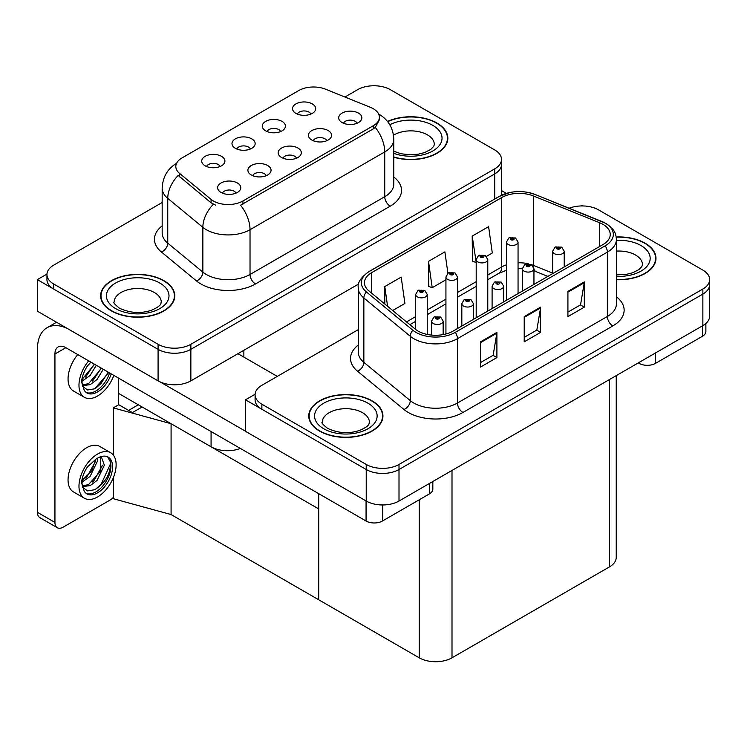 <?xml version="1.0" encoding="UTF-8"?>
<svg xmlns="http://www.w3.org/2000/svg" width="747" height="747" viewBox="0 0 747 747"><rect width="100%" height="100%" fill="white"/><g stroke="black" fill="none" stroke-linecap="round" stroke-linejoin="round"><path stroke-width="1.12" d="M296.531 158.196A6.956 4.015 0 0 0 294.663 156.244A6.956 4.015 0 0 0 287.81 155.227A6.956 4.015 0 0 0 282.964 158.196M297.941 148.037A11.588 6.695 0 0 0 283.085 147.29A11.588 6.695 0 0 0 279.247 155.609A11.588 6.695 0 0 0 281.554 157.505A11.588 6.695 0 0 0 300.238 155.609A11.588 6.695 0 0 0 297.941 148.037M250.366 149.017A6.956 4.015 0 0 0 248.499 147.066A6.956 4.015 0 0 0 241.645 146.048A6.956 4.015 0 0 0 236.799 149.017M251.776 138.858A11.588 6.695 0 0 0 236.93 138.111A11.588 6.695 0 0 0 233.083 146.431A11.588 6.695 0 0 0 235.389 148.326A11.588 6.695 0 0 0 254.073 146.431A11.588 6.695 0 0 0 251.776 138.858M266.259 175.666A6.956 4.015 0 0 0 264.391 173.715A6.956 4.015 0 0 0 257.547 172.697A6.956 4.015 0 0 0 252.691 175.666M267.669 165.517A11.588 6.695 0 0 0 252.822 164.77A11.588 6.695 0 0 0 248.984 173.08A11.588 6.695 0 0 0 251.281 174.975A11.588 6.695 0 0 0 269.975 173.08A11.588 6.695 0 0 0 267.669 165.517M235.996 193.146A6.956 4.015 0 0 0 234.128 191.185A6.956 4.015 0 0 0 227.284 190.168A6.956 4.015 0 0 0 222.429 193.146M237.406 182.987A11.588 6.695 0 0 0 222.559 182.24A11.588 6.695 0 0 0 218.722 190.56A11.588 6.695 0 0 0 221.019 192.446A11.588 6.695 0 0 0 239.703 190.56A11.588 6.695 0 0 0 237.406 182.987M326.794 140.725A6.956 4.015 0 0 0 324.926 138.765A6.956 4.015 0 0 0 318.073 137.747A6.956 4.015 0 0 0 313.226 140.725M328.204 130.566A11.588 6.695 0 0 0 313.357 129.819A11.588 6.695 0 0 0 309.519 138.139A11.588 6.695 0 0 0 311.816 140.025A11.588 6.695 0 0 0 330.501 138.139A11.588 6.695 0 0 0 328.204 130.566M357.057 123.246A6.956 4.015 0 0 0 355.189 121.294A6.956 4.015 0 0 0 348.345 120.276A6.956 4.015 0 0 0 343.489 123.246M358.467 113.096A11.588 6.695 0 0 0 343.62 112.349A11.588 6.695 0 0 0 339.782 120.659A11.588 6.695 0 0 0 342.079 122.555A11.588 6.695 0 0 0 360.773 120.659A11.588 6.695 0 0 0 358.467 113.096M310.892 114.067A6.956 4.015 0 0 0 309.025 112.115A6.956 4.015 0 0 0 302.18 111.098A6.956 4.015 0 0 0 297.325 114.067M312.302 103.917A11.588 6.695 0 0 0 297.455 103.17A11.588 6.695 0 0 0 293.618 111.48A11.588 6.695 0 0 0 295.915 113.376A11.588 6.695 0 0 0 314.608 111.48A11.588 6.695 0 0 0 312.302 103.917M280.629 131.547A6.956 4.015 0 0 0 278.762 129.586A6.956 4.015 0 0 0 271.917 128.568A6.956 4.015 0 0 0 267.062 131.547M282.039 121.388A11.588 6.695 0 0 0 267.193 120.64A11.588 6.695 0 0 0 263.355 128.96A11.588 6.695 0 0 0 265.652 130.846A11.588 6.695 0 0 0 284.336 128.96A11.588 6.695 0 0 0 282.039 121.388M220.094 166.488A6.956 4.015 0 0 0 218.236 164.536A6.956 4.015 0 0 0 211.382 163.518A6.956 4.015 0 0 0 206.536 166.488M221.514 156.338A11.588 6.695 0 0 0 206.658 155.591A11.588 6.695 0 0 0 202.82 163.901A11.588 6.695 0 0 0 205.117 165.797A11.588 6.695 0 0 0 223.811 163.901A11.588 6.695 0 0 0 221.514 156.338M373.276 108.707A20.86 12.045 0 0 0 370.493 107.363L325.505 89.173A20.86 12.045 0 0 0 298.791 90.527L181.923 157.99A20.86 12.045 0 0 0 175.816 166.506A20.86 12.045 0 0 0 179.588 173.416L211.084 199.393A20.86 12.045 0 0 0 242.924 200.999L373.276 125.739A20.86 12.045 0 0 0 379.383 117.223A20.86 12.045 0 0 0 373.276 108.707M240.375 448.443A23.176 13.381 180 0 1 211.074 446.799L118.315 393.239M374.863 85.784L373.986 85.27L373.108 85.784M46.968 274.074L37.35 279.63L158.084 349.335A23.176 13.381 0 0 0 190.858 349.335L494.719 173.902A23.176 13.381 0 0 0 501.508 164.443A23.176 13.381 0 0 1 494.719 173.902L190.858 349.335A23.176 13.381 0 0 1 158.084 349.335L53.737 289.089A23.176 13.381 0 0 1 46.949 279.63L46.949 274.579A23.176 13.381 0 0 0 53.737 284.047L158.084 344.283A23.176 13.381 0 0 0 190.858 344.283L494.719 168.859A23.176 13.381 0 0 0 501.508 159.391A23.176 13.381 0 0 0 494.719 149.932L390.373 89.687A23.176 13.381 0 0 0 357.598 89.687L344.909 97.017M37.35 279.63L37.35 311.172L158.084 380.877A23.176 13.381 0 0 0 190.858 380.877L358.747 283.953M142.135 406.994L132.406 412.605L118.315 404.472M171.082 514.552L171.082 423.708L318.698 508.931L318.698 599.766L171.082 514.552L113.283 498.716L113.283 477.819M138.307 404.781L128.587 410.402L118.754 404.725L113.283 407.871L171.082 423.708M113.283 455.016L113.283 407.871M358.271 329.642L261.88 385.293A23.176 13.381 0 0 0 255.091 394.752L255.091 399.804A23.176 13.381 0 0 0 261.88 409.263L366.226 469.508A23.176 13.381 0 0 0 399.001 469.508L702.862 294.075A23.176 13.381 0 0 0 709.65 284.616A23.176 13.381 0 0 1 702.862 294.075L399.001 469.508A23.176 13.381 0 0 1 366.226 469.508L245.492 399.804L245.492 431.336L366.226 501.041A23.176 13.381 0 0 0 399.001 501.041L702.862 325.617A23.176 13.381 0 0 0 709.65 316.149L709.65 279.565A23.176 13.381 0 0 0 702.862 270.106L598.515 209.86A23.176 13.381 0 0 0 569.167 208.226M583.005 205.948L582.128 205.444L581.25 205.948M255.11 394.248L245.492 399.804M616.228 375.629L616.228 557.439A23.176 13.381 180 0 1 609.44 566.908L452 657.808A23.176 13.381 180 0 1 419.216 657.808L318.698 599.766L318.698 493.664M393.8 157.215A37.089 21.411 0 0 0 447.836 138.167A37.089 21.411 0 0 0 436.976 123.031A37.089 21.411 0 0 0 387.516 121.481M163.929 280.667A37.089 21.411 0 0 0 123.516 276.026A37.089 21.411 0 0 0 100.621 295.812A37.089 21.411 0 0 0 111.48 310.948A37.089 21.411 0 0 0 151.902 315.589A37.089 21.411 0 0 0 174.789 295.812A37.089 21.411 0 0 0 163.929 280.667M101.004 297.773A37.089 21.411 0 0 0 100.882 298.333M379.383 117.223L379.383 119.781L375.293 127.42L373.276 128.886L240.581 205.201A27.041 15.612 60 0 1 250.03 229.702A30.907 17.844 180 0 1 206.321 229.702A30.907 17.844 180 0 1 202.857 227.312L167.758 198.375A30.907 17.844 180 0 1 162.174 188.141L162.174 232.933A30.907 17.844 0 0 0 167.758 243.167L202.857 272.104A30.907 17.844 0 0 0 206.321 274.485A30.907 17.844 0 0 0 250.03 274.485L384.742 196.704A30.907 17.844 0 0 0 393.8 184.089L393.8 139.306A30.907 17.844 180 0 1 384.742 151.921A27.041 15.612 -120 0 0 375.293 127.42M215.771 205.201L211.084 202.829L178.188 175.433A27.041 18.087 129.5 0 0 167.758 198.375L167.758 243.167A7.722 5.164 -50.5 0 1 161.436 252.028A38.629 22.307 180 0 1 162.174 225.855M162.174 202.512L53.737 265.12A23.176 13.381 0 0 0 46.949 274.579M174.537 298.333A37.089 21.411 0 0 0 174.406 297.773M447.574 140.688A37.089 21.411 0 0 0 447.453 140.137M616.415 279.705A37.089 21.411 0 0 0 655.978 258.341A37.089 21.411 0 0 0 645.119 243.195A37.089 21.411 0 0 0 616.21 236.986M372.071 400.84A37.089 21.411 0 0 0 331.659 396.199A37.089 21.411 0 0 0 308.763 415.976A37.089 21.411 0 0 0 319.623 431.122A37.089 21.411 0 0 0 360.045 435.762A37.089 21.411 0 0 0 382.931 415.976A37.089 21.411 0 0 0 372.071 400.84M309.155 417.947A37.089 21.411 0 0 0 309.025 418.507M602.997 224.371A24.726 14.277 180 0 1 610.234 234.465A24.726 14.277 180 0 1 602.997 244.558L453.093 331.098A24.726 14.277 180 0 1 415.36 329.194L368.915 290.91A24.726 14.277 180 0 1 364.443 282.721A24.726 14.277 180 0 1 371.689 272.627L501.713 197.553A24.726 14.277 180 0 1 533.377 195.957L599.692 222.765A24.726 14.277 180 0 1 602.997 224.371M605.182 223.11A27.816 16.06 0 0 0 601.466 221.308L535.151 194.5A27.816 16.06 0 0 0 528.465 192.511A27.816 16.06 0 0 0 509.921 192.511A27.816 16.06 0 0 0 499.528 196.293L369.504 271.366A27.816 16.06 0 0 0 366.385 291.928L412.82 330.221A27.816 16.06 0 0 0 455.278 332.368L605.182 245.819A27.816 16.06 0 0 0 605.182 223.11M480.517 341.827L480.517 367.057L496.904 357.598L496.904 332.368L480.517 341.827M480.517 362.584L493.141 355.292L496.839 333.199A6.181 3.567 -120 0 0 496.904 332.368M493.029 355.357L496.904 357.598M567.925 291.358L567.925 316.597L584.313 307.129L584.313 281.899L567.925 291.358M567.925 312.115L580.55 304.832L584.247 282.74A6.181 3.567 -120 0 0 584.313 281.899M580.438 304.897L584.313 307.129M524.217 316.597L524.217 341.827L540.604 332.368L540.604 307.129L524.217 316.597M524.217 337.355L536.841 330.062L540.539 307.969A6.181 3.567 -120 0 0 540.604 307.129M536.729 330.127L540.604 332.368M255.091 394.752A23.176 13.381 0 0 0 261.88 404.211L366.226 464.457A23.176 13.381 0 0 0 399.001 464.457L702.862 289.024A23.176 13.381 0 0 0 709.65 279.565M486.484 256.361L492.301 253.009L488.603 226.64L472.207 236.099L472.477 261.179M392.698 310.509L404.893 303.469L401.195 277.109L384.798 286.568L384.798 304.001M447.892 273.253L444.895 251.87L428.507 261.338L428.769 286.418M428.507 261.338L432.205 287.698L445.931 279.78M432.205 287.698L428.507 286.316M472.207 236.099L476.194 262.3M475.914 262.468L472.207 261.086M384.798 286.568L387.572 306.289M382.679 418.507A37.089 21.411 0 0 0 382.548 417.947M655.717 260.862A37.089 21.411 0 0 0 655.595 260.301M427.256 334.441L427.256 294.514A5.799 3.343 180 0 1 423.68 297.605A5.799 3.343 180 0 1 417.358 296.876A5.799 3.343 180 0 1 415.668 294.514L417.975 290.49A3.866 2.325 57.8 0 1 420.038 290.602A1.933 1.111 0 0 0 420.094 292.142A1.933 1.111 0 0 0 422.821 292.142A1.933 1.111 0 0 0 422.821 290.564A1.933 1.111 0 0 0 420.15 290.536L422.232 291.358L420.916 291.675L420.038 290.602M420.935 291.685L420.935 291.031M420.15 290.536A3.866 2.129 -117.9 0 0 418.348 290.275A3.866 2.129 -117.9 0 0 418.18 290.387M420.888 291.657L420.888 291.059M443.148 334.6L443.148 321.163A5.799 3.343 180 0 1 439.572 324.254A5.799 3.343 180 0 1 433.26 323.526A5.799 3.343 180 0 1 431.561 321.163L433.876 317.139A3.866 2.325 57.8 0 1 435.931 317.26A1.933 1.111 0 0 0 435.987 318.801A1.933 1.111 0 0 0 438.722 318.801A1.933 1.111 0 0 0 438.722 317.223A1.933 1.111 0 0 0 436.052 317.186L438.125 318.007L436.808 318.325L435.931 317.26M436.836 318.334L436.836 317.68M436.052 317.186A3.866 2.129 -117.9 0 0 434.24 316.924A3.866 2.129 -117.9 0 0 434.072 317.036M436.808 318.325L436.79 317.708M655.492 352.957L655.492 363.369L702.479 336.243L702.479 325.832M506.401 193.389L501.508 190.569M705.878 323.479L705.878 331.519A11.588 6.695 180 0 1 702.479 336.243M655.492 363.369A11.588 6.695 180 0 1 639.105 363.369L639.105 362.426M638.283 362.893L639.105 363.369M382.455 504.963L382.455 521.014L429.432 493.888L429.432 483.477M277.286 376.395L237.957 353.686M245.492 431.215L160.082 381.904M54.942 522.433A11.588 6.695 120 0 0 57.342 527.737L39.862 517.643A11.588 6.695 -60 0 1 37.462 512.339L54.942 522.433L54.942 354.003A15.454 8.917 60 0 1 58.145 346.925A15.454 8.917 60 0 1 65.867 347.691L366.067 521.014L366.067 500.948M67.566 328.615A46.351 26.761 -120 0 0 47.061 327.737A46.351 26.761 -120 0 0 37.462 348.961L37.462 512.339M57.342 527.737A11.588 6.695 120 0 0 63.14 527.167L110.117 500.042A11.588 6.695 120 0 0 113.283 497.474M118.315 404.977L118.315 377.973M432.83 481.516L432.83 489.154A11.588 6.695 180 0 1 429.432 493.888M382.455 521.014A11.588 6.695 180 0 1 366.067 521.014M457.519 328.549L457.519 277.034A5.799 3.343 180 0 1 453.943 280.125A5.799 3.343 180 0 1 447.63 279.406A5.799 3.343 180 0 1 445.931 277.034L448.237 273.019A3.866 2.325 57.8 0 1 450.301 273.131A1.933 1.111 0 0 0 450.357 274.672A1.933 1.111 0 0 0 453.093 274.672A1.933 1.111 0 0 0 453.093 273.094A1.933 1.111 0 0 0 450.422 273.066L452.495 273.888L451.179 274.196L451.207 273.551M450.422 273.066A3.866 2.129 -117.9 0 0 448.611 272.804A3.866 2.129 -117.9 0 0 448.443 272.907M451.151 274.186L450.301 273.131M451.179 274.196L451.151 273.579M487.782 311.069L487.782 259.564A5.799 3.343 180 0 1 484.205 262.655A5.799 3.343 180 0 1 477.893 261.926A5.799 3.343 180 0 1 476.194 259.564L478.51 255.539A3.866 2.325 57.8 0 1 480.564 255.661A1.933 1.111 0 0 0 480.62 257.201A1.933 1.111 0 0 0 483.356 257.201A1.933 1.111 0 0 0 483.356 255.623A1.933 1.111 0 0 0 480.685 255.586L482.758 256.408L481.442 256.725L480.564 255.661M481.47 256.735L481.47 256.081M480.685 255.586A3.866 2.129 -117.9 0 0 478.874 255.325A3.866 2.129 -117.9 0 0 478.706 255.437M481.442 256.725L481.423 256.109M518.054 293.599L518.054 242.093A5.799 3.343 180 0 1 514.468 245.184A5.799 3.343 180 0 1 508.156 244.456A5.799 3.343 180 0 1 506.457 242.093L508.772 238.069A3.866 2.325 57.8 0 1 510.827 238.181A1.933 1.111 0 0 0 510.892 239.722A1.933 1.111 0 0 0 513.619 239.722A1.933 1.111 0 0 0 513.619 238.144A1.933 1.111 0 0 0 510.948 238.116L513.03 238.937L511.704 239.255L510.827 238.181M511.732 239.264L511.732 238.61M510.948 238.116A3.866 2.129 -117.9 0 0 509.146 237.854A3.866 2.129 -117.9 0 0 508.978 237.966M511.686 239.236L511.686 238.638M473.421 319.371L473.421 303.693A5.799 3.343 180 0 1 469.835 306.784A5.799 3.343 180 0 1 463.523 306.055A5.799 3.343 180 0 1 461.823 303.693L464.139 299.668A3.866 2.325 57.8 0 1 466.193 299.78A1.933 1.111 0 0 0 466.259 301.321A1.933 1.111 0 0 0 468.985 301.321A1.933 1.111 0 0 0 468.985 299.743A1.933 1.111 0 0 0 466.315 299.715L468.397 300.537L467.071 300.854L466.193 299.78M467.099 300.864L467.099 300.21M466.315 299.715A3.866 2.129 -117.9 0 0 464.513 299.454A3.866 2.129 -117.9 0 0 464.345 299.566M467.071 300.854L467.052 300.238M503.683 301.891L503.683 286.213A5.799 3.343 180 0 1 500.107 289.304A5.799 3.343 180 0 1 493.786 288.585A5.799 3.343 180 0 1 492.096 286.213L494.402 282.198A3.866 2.325 57.8 0 1 496.466 282.31A1.933 1.111 0 0 0 496.522 283.851A1.933 1.111 0 0 0 499.248 283.851A1.933 1.111 0 0 0 499.248 282.273A1.933 1.111 0 0 0 496.578 282.235L498.436 282.749L497.343 283.374L497.362 282.73M496.578 282.235A3.866 2.129 -117.9 0 0 494.775 281.983A3.866 2.129 -117.9 0 0 494.607 282.086M497.315 283.365L496.466 282.31M497.343 283.374L497.315 282.758M533.946 284.42L533.946 268.743A5.799 3.343 180 0 1 530.37 271.833A5.799 3.343 180 0 1 524.058 271.105A5.799 3.343 180 0 1 522.358 268.743L524.665 264.718A3.866 2.325 57.8 0 1 526.728 264.84A1.933 1.111 0 0 0 526.784 266.38A1.933 1.111 0 0 0 529.52 266.38A1.933 1.111 0 0 0 529.52 264.802A1.933 1.111 0 0 0 526.85 264.765L528.923 265.587L527.606 265.904L526.728 264.84M527.634 265.913L527.634 265.26M526.85 264.765A3.866 2.129 -117.9 0 0 525.038 264.503A3.866 2.129 -117.9 0 0 524.87 264.615M527.578 265.885L527.578 265.288M564.209 266.95L564.209 251.272A5.799 3.343 180 0 1 560.633 254.363A5.799 3.343 180 0 1 554.321 253.635A5.799 3.343 180 0 1 552.621 251.272L554.937 247.248A3.866 2.325 57.8 0 1 556.991 247.36A1.933 1.111 0 0 0 557.057 248.9A1.933 1.111 0 0 0 559.783 248.9A1.933 1.111 0 0 0 559.783 247.322A1.933 1.111 0 0 0 557.113 247.294L559.195 248.116L557.869 248.434L556.991 247.36M557.897 248.443L557.897 247.789M557.113 247.294A3.866 2.129 -117.9 0 0 555.31 247.033A3.866 2.129 -117.9 0 0 555.133 247.145M557.869 248.434L557.85 247.817M77.744 354.554A26.266 15.164 120 0 0 73.495 391.008L84.42 397.32A26.266 15.164 120 0 0 97.549 396.013A26.266 15.164 120 0 0 113.861 375.405M88.669 360.857A26.266 15.164 120 0 0 84.42 397.32M82.403 376.992L82.011 382.94L84.15 390.149A21.243 12.269 120 0 0 86.932 392.969A21.243 12.269 120 0 0 97.549 391.914A21.243 12.269 120 0 0 111.219 373.883M86.138 392.436A21.243 12.269 120 0 0 95.915 390.97A21.243 12.269 120 0 0 109.585 372.93M108.819 372.492L94.673 388.813L87.586 389.971L82.525 386.348M96.335 365.283L90.107 375.489L81.983 381.213M94.598 364.284L82.086 379.392M103.273 369.289L97.045 379.495L90.294 384.63L82.375 385.713M101.536 368.29L88.557 383.631L82.245 385.004M84.15 390.149L81.535 381.848C82.058 376.591 83.953 371.39 87.231 366.254L90.845 362.118M108.175 372.118L101.088 383.416L95.551 388.375M101.237 368.112L92.572 381.063M94.299 364.106L85.634 377.058M110.687 452.747L99.762 446.445A26.266 15.164 120 0 0 86.624 447.742A26.266 15.164 120 0 0 69.462 470.89A26.266 15.164 120 0 0 73.495 491.937L84.42 498.249A26.266 15.164 120 0 0 97.549 496.951A26.266 15.164 120 0 0 114.711 473.803A26.266 15.164 120 0 0 110.687 452.747A26.266 15.164 120 0 0 97.549 454.055A26.266 15.164 120 0 0 80.396 477.202A26.266 15.164 120 0 0 84.42 498.249M107.643 456.819L110.584 462.346C110.677 473.794 105.374 482.926 94.673 489.743L87.586 490.9L82.525 487.287M97.549 492.852A21.243 12.269 120 0 0 111.434 474.121A21.243 12.269 120 0 0 108.175 457.099A21.243 12.269 120 0 0 97.549 458.154A21.243 12.269 120 0 0 95.821 459.274L87.231 467.183C83.953 472.319 82.058 477.52 81.535 482.777L84.15 491.078A21.243 12.269 120 0 0 86.932 493.898A21.243 12.269 120 0 0 97.549 492.852M86.138 493.375A21.243 12.269 120 0 0 95.915 491.899A21.243 12.269 120 0 0 110.584 462.346M97.362 458.266L97.437 461.17L90.107 476.418L81.983 482.142M95.737 459.312L91.629 471.198L82.086 480.33M99.715 457.089L101.639 457.687L104.375 465.176L97.045 480.424L90.294 485.569L82.375 486.652M100.705 457.285L100.826 471.021L88.557 484.57L82.245 485.933M84.15 491.078L82.011 483.879L82.403 477.921M110.108 460.32L110.295 464.26L101.088 484.345L95.551 489.313M102.526 465.26L94.15 480.34L92.572 481.992M95.588 461.254L87.212 476.334L85.634 477.987M387.684 121.686A36.696 21.187 180 0 1 436.696 123.19A36.696 21.187 180 0 1 447.453 138.167A36.696 21.187 180 0 1 393.8 156.963M371.801 400.999A36.696 21.187 180 0 1 382.548 415.976A36.696 21.187 180 0 1 359.895 435.557A36.696 21.187 180 0 1 319.903 430.963A36.696 21.187 180 0 1 309.155 415.976A36.696 21.187 180 0 1 331.808 396.405A36.696 21.187 180 0 1 371.801 400.999M163.658 280.825A36.696 21.187 180 0 1 174.406 295.812A36.696 21.187 180 0 1 151.753 315.383A36.696 21.187 180 0 1 111.761 310.789A36.696 21.187 180 0 1 101.004 295.812A36.696 21.187 180 0 1 123.666 276.231A36.696 21.187 180 0 1 163.658 280.825M616.247 237.21A36.696 21.187 180 0 1 644.848 243.354A36.696 21.187 180 0 1 655.595 258.341A36.696 21.187 180 0 1 616.415 279.481M211.074 446.799L211.074 431.533M494.719 198.982L494.719 168.859M190.858 380.877L190.858 344.283M158.084 380.877L158.084 344.283M243.858 357.094L243.858 350.278M179.588 173.416L179.588 176.852M211.084 199.393L211.084 202.829M242.924 200.999L242.924 204.136M373.276 125.739L373.276 128.886M366.226 501.041L366.226 464.457M399.001 501.041L399.001 464.457M702.862 325.617L702.862 289.024M609.44 566.908L609.44 379.551M452 657.808L452 470.451M419.216 657.808L419.216 499.78M255.493 283.953A7.722 4.463 60 0 1 250.03 274.485L250.03 229.702L384.742 151.921L384.742 196.704A7.722 4.463 60 0 0 390.214 206.172L255.493 283.953A38.629 22.307 180 0 1 200.859 283.953A38.629 22.307 180 0 1 196.536 280.975L161.436 252.028M213.39 204.258A27.041 18.087 129.5 0 0 202.857 227.312L202.857 272.104A7.722 5.164 -50.5 0 1 196.536 280.975M393.8 177.02A38.629 22.307 180 0 1 390.214 206.172M53.737 284.047L53.737 289.089M616.415 296.783A38.629 22.307 180 0 1 612.829 325.935L462.925 412.475A7.722 4.463 60 0 1 457.463 403.016L607.367 316.467A30.907 17.844 0 0 0 616.415 303.852L616.415 239.507A30.907 17.844 180 0 1 607.367 252.122A7.722 4.463 -120 0 0 605.182 245.819M462.925 412.475A38.629 22.307 180 0 1 408.292 412.475A38.629 22.307 180 0 1 403.968 409.496L357.524 371.212A38.629 22.307 180 0 1 358.271 345.039M413.754 403.016A30.907 17.844 0 0 0 457.463 403.016L457.463 338.671A30.907 17.844 180 0 1 410.29 336.29L363.854 297.997A30.907 17.844 180 0 1 358.271 287.763L358.271 352.108A30.907 17.844 0 0 0 363.854 362.342L410.29 400.635A30.907 17.844 0 0 0 413.754 403.016M601.951 221.504A7.722 3.614 112 0 0 601.708 221.383A7.722 3.614 112 0 0 601.466 221.308M509.921 192.511L498.94 196.545A7.722 4.463 60 0 1 499.528 196.293M369.504 271.366A7.722 4.463 -120 0 0 368.915 271.609C360.857 277.436 357.309 282.824 358.271 287.763M366.385 291.928A7.722 5.164 129.5 0 0 363.854 297.997L363.854 362.342A7.722 5.164 -50.5 0 1 357.524 371.212M412.82 330.221A7.722 5.164 129.5 0 0 410.29 336.29L410.29 400.635A7.722 5.164 -50.5 0 1 403.968 409.496M455.278 332.368A7.722 4.463 60 0 1 457.463 338.671L607.367 252.122L607.367 316.467A7.722 4.463 60 0 0 612.829 325.935M261.88 404.211L261.88 409.263M371.689 272.627L371.689 293.188M599.692 222.765L599.692 246.463M533.377 195.957L533.377 265.353A24.726 14.277 0 0 0 531.584 264.69M552.621 273.131L533.377 265.353A13.904 6.508 -68 0 0 533.433 266.642M528.278 263.766A24.726 14.277 0 0 0 518.054 262.785M506.457 264.802A24.726 14.277 0 0 0 501.713 266.95L487.782 274.989M501.713 197.553L501.713 266.95A13.904 8.03 60 0 1 498.828 273.318L487.782 279.695M476.194 281.684L457.519 292.46M445.931 299.155L427.256 309.94M415.668 316.625L406.517 321.91M547.84 276.399L536.141 271.665A13.904 6.508 -68 0 1 533.946 269.097M524.217 317.391L540.539 307.969M567.925 292.161L584.247 282.74M480.517 342.63L496.839 333.199M65.867 347.691L54.942 354.003M393.8 151.258L401.12 153.779L410.43 154.816L418.301 154.19L424.613 152.565L430.72 149.456L433.764 146.3L434.315 144.479A23.568 13.605 0 0 0 427.415 134.852A23.568 13.605 0 0 0 393.501 135.207M389.785 124.758A31.29 18.068 180 0 1 432.877 125.393A31.29 18.068 180 0 1 435.099 149.512A31.29 18.068 180 0 1 393.8 153.35M369.41 422.288A23.568 13.605 0 0 0 362.51 412.671A23.568 13.605 0 0 0 336.832 409.72A23.568 13.605 0 0 0 322.284 422.288C321.07 422.475 322.835 424.501 327.588 428.367C338.307 433.307 349.017 433.979 359.709 430.375C370.932 425.454 368.588 423.446 369.41 422.288M367.972 403.203A31.29 18.068 180 0 1 367.972 428.75A31.29 18.068 180 0 1 323.722 428.75A31.29 18.068 180 0 1 323.722 403.203A31.29 18.068 180 0 1 367.972 403.203M161.268 302.115A23.568 13.605 0 0 0 154.368 292.497A23.568 13.605 0 0 0 128.689 289.547A23.568 13.605 0 0 0 114.142 302.115C112.928 302.302 114.693 304.328 119.445 308.203C130.165 313.142 140.875 313.805 151.566 310.201C162.781 305.28 160.446 303.273 161.268 302.115M159.83 283.038A31.29 18.068 180 0 1 159.83 308.586A31.29 18.068 180 0 1 115.58 308.586A31.29 18.068 180 0 1 115.58 283.038A31.29 18.068 180 0 1 159.83 283.038M616.415 274.924L626.444 274.354L632.756 272.73L638.862 269.62L641.906 266.464L642.457 264.643A23.568 13.605 0 0 0 635.557 255.026A23.568 13.605 0 0 0 616.415 251.113M616.415 240.329A31.29 18.068 180 0 1 641.019 245.567A31.29 18.068 180 0 1 647.304 265.904A31.29 18.068 180 0 1 616.415 276.343M501.508 195.219L501.508 159.391M393.8 139.306C393.277 128.195 388.393 119.856 379.149 114.31L378.626 114.02M176.824 163.145C167.58 168.701 162.697 177.03 162.174 188.141M616.415 239.507C615.911 234.194 615.472 229.824 605.77 223.353L535.384 194.575L528.465 192.511M498.94 196.545L368.915 271.609M536.141 271.665L533.946 270.862M522.358 291.106L522.358 268.743L518.054 268.659M506.457 270.265L498.828 273.318M476.194 286.381L457.519 297.166M445.931 303.861L427.256 314.636M415.668 321.331L409.87 324.674M427.256 294.514L424.754 290.378L418.348 290.275M415.668 329.446L415.668 294.514M443.148 321.163L440.655 317.027L434.24 316.924M431.561 335.095L431.561 321.163M47.061 327.737L56.548 322.256M457.519 277.034L455.026 272.907L448.611 272.804M445.931 333.984L445.931 277.034M487.782 259.564L485.289 255.427L478.874 255.325M476.194 317.764L476.194 259.564M518.054 242.093L515.551 237.957L509.146 237.854M506.457 300.285L506.457 242.093M473.421 303.693L470.918 299.556L464.513 299.454M461.823 326.056L461.823 303.693M503.683 286.213L501.181 282.086L494.775 281.983M492.096 308.586L492.096 286.213M533.946 268.743L531.453 264.606L525.038 264.503M564.209 251.272L561.716 247.136L555.31 247.033M552.621 273.635L552.621 251.272M447.453 138.167L447.453 141.248M382.548 415.976L382.548 419.058M309.155 415.976L309.155 419.058M174.406 295.812L174.406 298.893M101.004 295.812L101.004 298.893M655.595 258.341L655.595 261.422"/></g></svg>
